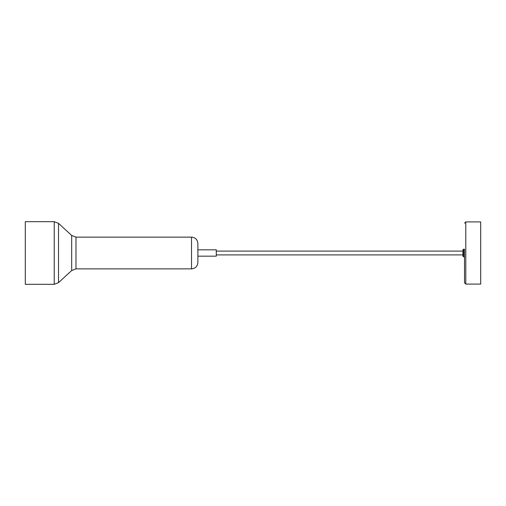 <?xml version="1.0" encoding="UTF-8"?>
<svg xmlns="http://www.w3.org/2000/svg" width="506" height="506" viewBox="0 0 506 506"><rect width="100%" height="100%" fill="white"/><g stroke="black" fill="none" stroke-linecap="round" stroke-linejoin="round"><path stroke-width="0.76" d="M462.933 256.175L462.933 249.825L463.572 249.192L464.521 249.192L464.521 256.808L463.572 256.808L462.933 256.175M197.878 256.175L216.277 256.175L216.277 249.825L197.878 249.825M54.231 221.679L54.231 284.321L25.3 284.321L25.3 221.679L54.231 221.679L58.525 223.355L58.525 282.645L71.688 270.539L71.688 235.461L75.982 237.137L75.982 268.863L191.527 268.863L191.527 237.137C195.386 237.516 197.498 239.629 197.878 243.481L197.878 262.519C197.498 266.371 195.386 268.484 191.527 268.863M465.792 284.087L465.792 221.913L480.7 221.913L480.7 284.087L465.792 284.087L464.521 282.822L464.521 249.35M464.521 256.65L464.521 282.822M216.277 254.904L462.933 254.904M463.572 249.192L463.572 256.808M191.527 237.137L75.982 237.137M71.688 270.539L75.982 268.863M71.688 235.461L58.525 223.355M54.231 284.321L58.525 282.645M465.792 221.913L464.521 223.178M216.277 251.096L462.933 251.096"/></g></svg>
